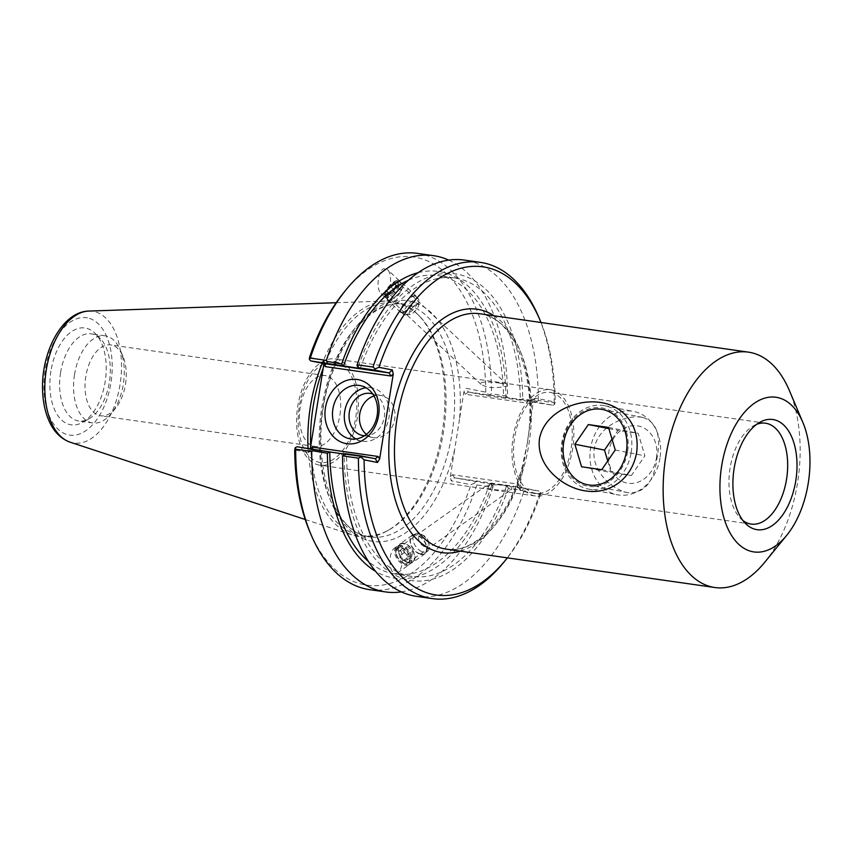 <?xml version="1.0" encoding="UTF-8"?>
<svg xmlns="http://www.w3.org/2000/svg" width="852" height="852" viewBox="0 0 852 852"><rect width="100%" height="100%" fill="white"/><g stroke="black" fill="none" stroke-linecap="round" stroke-linejoin="round"><path stroke-width="0.64" stroke-dasharray="4.26 3.19" d="M395.616 547.495L394.742 547.985C387.287 552.565 389.204 577.081 396.712 573.321L397.596 572.832C405.051 568.252 403.134 543.736 395.616 547.495M408.47 564.993A10.97 6.699 54.7 0 0 409.301 564.535A10.97 6.699 54.7 0 0 408.427 551.723A10.97 6.699 54.7 0 0 396.617 546.643A10.97 6.699 54.7 0 0 397.064 558.827A10.97 6.699 54.7 0 0 408.47 564.993M407.394 563.161A8.829 5.389 54.7 0 0 408.065 562.789A8.829 5.389 54.7 0 0 407.362 552.479A8.829 5.389 54.7 0 0 397.852 548.39A8.829 5.389 54.7 0 0 398.214 558.198A8.829 5.389 54.7 0 0 407.394 563.161M504.267 485.31C509.922 486.098 512.35 487.472 511.541 489.442L510.944 489.762C501.349 491.487 484.011 488.633 485.214 486.471C491.04 484.745 497.387 484.362 504.267 485.31M499.922 383.144C494.618 382.175 478.132 380.759 481.007 384.337C486.929 387.958 495.438 388.576 506.535 386.19L507.483 384.966L499.922 383.144M395.456 282.118A8.829 2.769 -46.9 0 1 397.65 282.065A8.829 2.769 -46.9 0 1 393.635 290.394A8.829 2.769 -46.9 0 1 385.583 294.941A8.829 2.769 -46.9 0 1 387.905 288.594A8.829 2.769 -46.9 0 1 395.456 282.118M396.382 280.564A10.97 3.44 -46.9 0 1 399.109 280.5A10.97 3.44 -46.9 0 1 394.125 290.851A10.97 3.44 -46.9 0 1 384.114 296.507A10.97 3.44 -46.9 0 1 387 288.615A10.97 3.44 -46.9 0 1 396.382 280.564M384.88 294.59C390.855 292.747 392.783 273.886 387.436 269.562L383.773 268.753C377.798 270.595 375.87 289.467 381.217 293.791L384.88 294.59M452.529 474.734L454.531 477.844L491.498 484.255L489.879 483.542L493.084 486.354L492.925 487.237L476.875 484.948L474.766 483.084L470.964 484.703L451.219 480.805L450.314 476.715L452.529 474.734L518.208 484.128L519.709 486.63L527.1 444.243L533.309 401.675L531.094 403.656L531.488 401.303L552.852 405.232L520.391 400.099L522.702 398.736L537.207 401.239L536.803 402.932M764.787 562.203A118.875 67.095 98.1 0 0 789.335 390.45M641.428 417.182C623.824 414.658 597.486 427.182 594.323 448.674C590.787 469.463 610.447 489.25 627.903 492.712C644.346 493.702 654.059 482.008 657.052 457.641C661.333 435.276 656.572 421.868 642.77 417.405L641.428 417.182M742.997 520.615A50.95 28.755 -81.9 0 1 740.463 518.378A50.95 28.755 -81.9 0 1 729.855 469.58A50.95 28.755 -81.9 0 1 753.701 425.702A50.95 28.755 -81.9 0 1 756.768 424.275M550.956 392.57A50.95 28.755 -81.9 0 1 571.266 447.683A50.95 28.755 -81.9 0 1 535.695 493.297A50.95 28.755 -81.9 0 1 514.438 438.791A50.95 28.755 -81.9 0 1 550.115 392.421A50.95 28.755 -81.9 0 1 550.956 392.57M551.393 389.886A53.665 30.289 -81.9 0 1 572.778 447.939A53.665 30.289 -81.9 0 1 535.312 495.981A53.665 30.289 -81.9 0 1 512.915 438.578A53.665 30.289 -81.9 0 1 550.498 389.737A53.665 30.289 -81.9 0 1 551.393 389.886M336.007 359.097A53.665 30.289 -81.9 0 1 357.393 417.15A53.665 30.289 -81.9 0 1 319.926 465.203A53.665 30.289 -81.9 0 1 297.529 407.788A53.665 30.289 -81.9 0 1 335.113 358.948A53.665 30.289 -81.9 0 1 336.007 359.097M335.571 361.78A50.95 28.755 -81.9 0 1 347.946 442.05A50.95 28.755 -81.9 0 1 299.031 432.39A50.95 28.755 -81.9 0 1 335.571 361.78M339.927 414.924A35.795 20.203 98.1 0 0 325.741 375.679A35.795 20.203 98.1 0 0 325.144 375.572A35.795 20.203 98.1 0 0 300.074 408.151A35.795 20.203 98.1 0 0 315.016 446.448A35.795 20.203 98.1 0 0 339.927 414.924M523.053 488.771L522.894 490.614L508.388 488.1L506.642 485.938L539.103 491.061L518.367 486.971L454.531 477.844L451.219 480.805M519.709 486.63L520.604 490.72L540.349 494.618L540.519 492.477L539.103 491.061M540.519 492.477L539.604 493.904L523.746 491.647L522.894 490.614M489.879 483.542L506.642 485.938M493.084 486.354L491.498 484.255M489.783 483.521A150.74 85.083 -81.9 0 1 395.328 574.035A150.74 85.083 -81.9 0 1 368.32 561.361M491.625 485.704A154.926 87.447 -81.9 0 1 375.466 571.255M520.391 400.099L489.005 396.105L468.27 392.016L532.117 401.143L535.429 398.182L533.309 401.675M360.289 368.511A150.74 85.083 -81.9 0 1 454.744 277.986A150.74 85.083 -81.9 0 1 520.295 400.078M356.988 365.678L360.194 368.49M358.447 366.328A154.926 87.447 -81.9 0 1 457.918 274.28A154.926 87.447 -81.9 0 1 522.702 398.736M505.247 398.427L507.398 396.979L505.939 396.34L503.628 397.703M489.005 396.105L488.888 394.945L491.466 393.848L507.515 396.137L507.398 396.979M344.826 453.594L346.445 454.318L344.133 455.682L342.674 455.053M508.388 488.1A154.926 87.447 -81.9 0 1 408.928 580.137A154.926 87.447 -81.9 0 1 344.133 455.682M346.445 454.318L344.219 454.01M506.546 485.917A150.74 85.083 -81.9 0 1 412.091 576.431A150.74 85.083 -81.9 0 1 346.54 454.34M297.039 446.767L311.449 449.611L375.285 458.738L311.449 449.611L308.136 452.572L294.717 449.92M448.748 260.126A169.825 95.861 -81.9 0 1 507.515 396.137M418.14 272.693A154.926 87.447 -81.9 0 1 505.939 396.34M309.532 357.382L322.951 360.034L323.93 363.527M312.386 448.961L311.491 449.622M310.309 448.663L308.136 452.572M518.208 484.128L517.856 486.609L520.604 490.72M474.766 483.084L475.267 481.934M531.094 403.656L465.416 394.274L468.27 392.016L466.033 388.267L485.778 392.165L488.888 394.945M459.516 419.259L454.723 449.217A121.602 68.629 -81.9 0 1 365.476 539.55A121.602 68.629 -81.9 0 1 323.707 402.751A121.602 68.629 -81.9 0 1 409.471 301.012A121.602 68.629 -81.9 0 1 459.516 419.259L463.925 391.76L466.033 388.267M552.852 405.232L554.631 404.338L555.174 402.08L535.429 398.182M355.891 438.961A27.104 22.365 -78.8 0 0 361.599 441.112A27.104 22.365 -78.8 0 0 388.991 417.682A27.104 22.365 -78.8 0 0 372.09 387.926A27.104 22.365 -78.8 0 0 365.998 387.745M366.435 434.382A21.396 17.658 -78.8 0 0 373.08 437.555A21.396 17.658 -78.8 0 0 394.71 419.067A21.396 17.658 -78.8 0 0 381.366 395.573A21.396 17.658 -78.8 0 0 374.007 395.988M364.496 435.755A21.396 17.658 -78.8 0 0 384.327 417.022A21.396 17.658 -78.8 0 0 372.739 393.986M540.349 494.618A165.757 93.56 -81.9 0 1 507.355 557.868M503.66 562.437A169.825 95.861 98.1 0 0 539.604 493.904M540.999 322.503A165.757 93.56 -81.9 0 1 555.174 402.08M537.207 401.239L538.336 400.546L554.194 402.815L554.631 404.338M450.314 476.715L454.723 449.217M309.808 531.723A165.757 93.56 98.1 0 0 470.964 484.703M485.778 392.165A165.757 93.56 98.1 0 0 344.038 292.257M323.196 368.202A117.523 66.328 -81.9 0 1 394.923 302.993A117.523 66.328 -81.9 0 1 396.872 303.323A117.523 66.328 -81.9 0 1 419.493 316.145A117.523 66.328 -81.9 0 1 443.956 428.716A117.523 66.328 -81.9 0 1 388.938 529.923A117.523 66.328 -81.9 0 1 361.663 535.674A117.523 66.328 -81.9 0 1 310.703 446.256M554.194 402.815A169.825 95.861 98.1 0 0 538.72 317.082M476.875 484.948A169.825 95.861 -81.9 0 1 369.544 589.637M492.925 487.237A169.825 95.861 -81.9 0 1 401.324 591.906M416.426 596.336A169.825 95.861 98.1 0 0 523.746 491.647M538.336 400.546A169.825 95.861 98.1 0 0 464.478 260.094M417.608 253.395A169.825 95.861 -81.9 0 1 491.466 393.848M308.083 448.344A118.875 67.095 98.1 0 0 353.005 535.205A118.875 67.095 98.1 0 0 387.138 530.934A118.875 67.095 98.1 0 0 442.795 428.556A118.875 67.095 98.1 0 0 418.044 314.676A118.875 67.095 98.1 0 0 395.168 301.714A118.875 67.095 98.1 0 0 386.488 301.012A118.875 67.095 98.1 0 0 322.248 363.197M125.478 384.273A35.795 20.203 98.1 0 0 123.007 356.455A35.795 20.203 98.1 0 0 110.707 344.922A35.795 20.203 98.1 0 0 85.796 376.446A35.795 20.203 98.1 0 0 100.568 415.797A35.795 20.203 98.1 0 0 115.616 408.172A35.795 20.203 98.1 0 0 125.478 384.273M74.518 374.582A44.016 24.846 -81.9 0 1 105.147 335.826A44.016 24.846 -81.9 0 1 120.281 350.012A44.016 24.846 -81.9 0 1 111.197 413.603A44.016 24.846 -81.9 0 1 92.698 422.975A44.016 24.846 -81.9 0 1 74.518 374.582M50.939 371.067A48.915 27.605 98.1 0 0 82.474 422.443A48.915 27.605 98.1 0 0 105.382 380.322A48.915 27.605 98.1 0 0 95.2 333.473A48.915 27.605 98.1 0 0 50.939 371.067M60.577 372.59A44.016 24.846 -81.9 0 1 91.196 333.835A44.016 24.846 -81.9 0 1 100.408 338.755A44.016 24.846 -81.9 0 1 109.567 380.919A44.016 24.846 -81.9 0 1 88.959 418.833A44.016 24.846 -81.9 0 1 78.746 420.984A44.016 24.846 -81.9 0 1 60.577 372.59M408.502 280.202A150.74 85.083 -81.9 0 1 437.981 275.59A150.74 85.083 -81.9 0 1 503.532 397.682M631.226 452.359A42.462 35.028 -78.8 0 0 604.75 405.744A42.462 35.028 -78.8 0 0 562.16 440.622A42.462 35.028 -78.8 0 0 588.317 489.059A42.462 35.028 -78.8 0 0 631.226 452.359M627.562 451.752A39.778 32.823 101.2 0 1 573.353 478.792A39.778 32.823 101.2 0 1 584.248 410.781A39.778 32.823 101.2 0 1 627.562 451.752M659.991 458.035A42.462 35.028 101.2 0 1 617.072 494.735A42.462 35.028 101.2 0 1 590.926 446.299A42.462 35.028 101.2 0 1 633.515 411.42A42.462 35.028 101.2 0 1 659.991 458.035M656.466 457.939A29.085 23.994 -78.8 0 0 624.804 427.981A29.085 23.994 -78.8 0 0 616.837 477.706A29.085 23.994 -78.8 0 0 656.466 457.939M601.757 469.676L631.407 475.522L644.889 455.841L638.18 433.285L617.988 430.398L612.002 439.131M615.24 449.994L644.889 455.841M608.53 427.438L638.18 433.285M608.871 428.599L617.988 430.398M607.742 460.943L611.225 472.636L631.407 475.522M581.575 466.789L611.225 472.636M402.314 312.599A11.236 3.525 -46.9 0 1 400.61 312.322A11.236 3.525 -46.9 0 1 405.722 301.714A11.236 3.525 -46.9 0 1 415.968 295.932A11.236 3.525 -46.9 0 1 412.4 304.792A11.236 3.525 -46.9 0 1 402.314 312.599M402.591 312.194A10.693 3.355 133.1 0 0 412.198 304.76A10.693 3.355 133.1 0 0 415.606 296.315A10.693 3.355 133.1 0 0 405.84 301.832A10.693 3.355 133.1 0 0 400.972 311.938A10.693 3.355 133.1 0 0 402.591 312.194M389.343 300.447A11.236 3.525 -46.9 0 1 387.639 300.17A11.236 3.525 -46.9 0 1 392.751 289.563A11.236 3.525 -46.9 0 1 402.996 283.78A11.236 3.525 -46.9 0 1 399.428 292.641A11.236 3.525 -46.9 0 1 389.343 300.447M389.62 300.042A10.693 3.355 -46.9 0 1 388.001 299.776A10.693 3.355 -46.9 0 1 392.868 289.68A10.693 3.355 -46.9 0 1 402.634 284.163A10.693 3.355 -46.9 0 1 399.226 292.609A10.693 3.355 -46.9 0 1 389.62 300.042M386.84 297.433A10.693 3.355 -46.9 0 1 385.221 297.178A10.693 3.355 -46.9 0 1 384.827 295.974A10.693 3.355 -46.9 0 1 390.088 287.071A10.693 3.355 -46.9 0 1 398.63 281.245A10.693 3.355 -46.9 0 1 399.854 281.565A10.693 3.355 -46.9 0 1 396.446 290A10.693 3.355 -46.9 0 1 386.84 297.433M392.932 296.571L396.212 291.916L400.461 289.052L401.42 290.851L398.129 295.506L393.88 298.37L387.372 291.363L388.32 293.163L392.57 290.298L395.86 285.644L394.902 283.844L390.653 286.698L387.372 291.363M390.653 286.698L396.212 291.916M394.902 283.844L400.461 289.052M395.86 285.644L401.42 290.851M392.57 290.298L398.129 295.506M388.32 293.163L393.88 298.37M405.371 314.803A10.693 3.355 -46.9 0 1 404.977 314.857A10.693 3.355 -46.9 0 1 403.752 314.537A10.693 3.355 -46.9 0 1 408.619 304.441A10.693 3.355 -46.9 0 1 418.385 298.924A10.693 3.355 -46.9 0 1 418.779 300.117A10.693 3.355 -46.9 0 1 413.816 308.712A10.693 3.355 -46.9 0 1 405.371 314.803M386.627 295.559A9.361 2.939 -46.9 0 1 384.87 294.281A9.361 2.939 -46.9 0 1 389.47 286.496A9.361 2.939 -46.9 0 1 396.947 281.394A9.361 2.939 -46.9 0 1 395.956 287.859A9.361 2.939 -46.9 0 1 386.627 295.559M410.291 314.377A6.688 2.098 -46.9 0 1 410.046 314.42A6.688 2.098 -46.9 0 1 409.13 312.844A6.688 2.098 -46.9 0 1 417.043 304.398A6.688 2.098 -46.9 0 1 418.673 305.208A6.688 2.098 -46.9 0 1 415.563 310.575A6.688 2.098 -46.9 0 1 410.291 314.377M419.067 553.821A11.236 6.859 -125.3 0 1 410.834 544.684A11.236 6.859 -125.3 0 1 412.017 535.407A11.236 6.859 -125.3 0 1 424.104 540.605A11.236 6.859 -125.3 0 1 424.999 553.736A11.236 6.859 -125.3 0 1 419.067 553.821M419.035 553.385A10.693 6.539 54.7 0 0 424.69 553.299A10.693 6.539 54.7 0 0 423.838 540.796A10.693 6.539 54.7 0 0 412.325 535.844A10.693 6.539 54.7 0 0 411.197 544.684A10.693 6.539 54.7 0 0 419.035 553.385M406.968 562.395A11.236 6.859 -125.3 0 1 398.736 553.257A11.236 6.859 -125.3 0 1 399.918 543.981A11.236 6.859 -125.3 0 1 412.017 549.178A11.236 6.859 -125.3 0 1 412.911 562.309A11.236 6.859 -125.3 0 1 406.968 562.395M406.947 561.958A10.693 6.539 -125.3 0 1 399.109 553.257A10.693 6.539 -125.3 0 1 400.227 544.417A10.693 6.539 -125.3 0 1 411.75 549.37A10.693 6.539 -125.3 0 1 412.602 561.873A10.693 6.539 -125.3 0 1 406.947 561.958M404.359 563.79A10.693 6.539 -125.3 0 1 403.646 563.449A10.693 6.539 -125.3 0 1 395.775 552.352A10.693 6.539 -125.3 0 1 397.639 546.249A10.693 6.539 -125.3 0 1 409.152 551.201A10.693 6.539 -125.3 0 1 410.014 563.704A10.693 6.539 -125.3 0 1 404.359 563.79M404.221 552.671L403.912 547.591L407.842 546.835L412.07 551.169L412.368 556.249L408.449 557.006L404.221 552.671L399.034 556.345L403.262 560.68L407.192 559.924L406.883 554.844L402.655 550.509L398.736 551.255L399.034 556.345M398.736 551.255L403.912 547.591M402.655 550.509L407.842 546.835M406.883 554.844L412.07 551.169M407.192 559.924L412.368 556.249M403.262 560.68L408.449 557.006M421.633 551.553A10.693 6.539 -125.3 0 1 413.784 542.841A10.693 6.539 -125.3 0 1 414.913 534.012A10.693 6.539 -125.3 0 1 421.282 534.268A10.693 6.539 -125.3 0 1 429.152 545.376A10.693 6.539 -125.3 0 1 427.289 551.468A10.693 6.539 -125.3 0 1 421.633 551.553M403.422 563.3A9.361 5.719 -125.3 0 1 402.804 563.002A9.361 5.719 -125.3 0 1 395.914 553.289A9.361 5.719 -125.3 0 1 401.995 547.687A9.361 5.719 -125.3 0 1 410.068 558.454A9.361 5.719 -125.3 0 1 403.422 563.3M424.019 546.409A6.688 4.09 -125.3 0 1 418.588 538.421A6.688 4.09 -125.3 0 1 423.806 535.61A6.688 4.09 -125.3 0 1 428.716 542.543A6.688 4.09 -125.3 0 1 424.019 546.409M530.263 420.739A122.954 69.395 98.1 0 0 494 315.783M460.357 551.148A122.954 69.395 98.1 0 0 522.755 467.567M527.313 442.87C538.357 378.586 513.405 316.145 479.793 313.749A118.875 67.095 -81.9 0 1 481.763 314.09A118.875 67.095 -81.9 0 1 524.001 466.832A118.875 67.095 -81.9 0 1 446.15 549.114C473.776 554.471 508.431 519.081 522.159 466.96L526.887 445.532M325.198 363.783L322.951 360.034M465.416 394.274L463.925 391.76M405.499 304.558A117.523 66.328 98.1 0 0 403.55 304.228A117.523 66.328 98.1 0 0 321.247 411.175A117.523 66.328 98.1 0 0 370.29 536.909A117.523 66.328 98.1 0 0 452.327 431.687A117.523 66.328 98.1 0 0 405.499 304.558M87.426 317.881A59.299 33.473 98.1 0 0 44.9 400.067A59.299 33.473 98.1 0 0 101.825 411.303A59.299 33.473 98.1 0 0 87.426 317.881M88.842 311.065A66.562 37.563 -81.9 0 1 93.699 311.449A66.562 37.563 -81.9 0 1 119.674 386.723A66.562 37.563 -81.9 0 1 70.098 442.177M397.596 572.832L409.301 564.535M394.742 547.985L396.617 546.643M408.065 562.789L511.541 489.442M397.852 548.39L485.214 486.471M507.483 384.966L397.65 282.065M481.007 384.348L385.583 294.941M399.109 280.5L387.436 269.562M384.114 296.507L381.217 293.791M642.77 417.405L602.481 409.45M627.903 492.712L587.624 484.767M740.463 518.378L745.447 523.447M753.701 425.702L759.909 422.241M765.533 423.21L550.115 392.421M751.113 524.087L535.695 493.297M550.498 389.737L335.113 358.948M535.312 495.981L319.926 465.203M323.536 360.502L325.698 364.145M312.077 449.441L308.882 452.295M517.856 486.609L520.029 490.241M534.683 398.459L531.488 401.303M468.227 392.005L532.074 401.132M372.09 387.926L360.279 385.594M361.599 441.112L349.789 438.78M381.366 395.573L370.993 393.528M373.08 437.555L362.707 435.51M394.923 302.993L403.55 304.228C378.98 299.734 348.457 327.051 332.983 371.131C305.123 441.581 328.734 535.184 370.29 536.909L361.663 535.674M419.493 316.145L418.044 314.676M388.938 529.923L387.138 530.934M325.144 375.572L110.707 344.922M315.016 446.448L100.568 415.797M123.007 356.455L120.281 350.012M115.616 408.172L111.197 413.603M100.408 338.755L95.2 333.473M88.959 418.833L82.474 422.443M105.147 335.826L91.196 333.835M92.698 422.975L78.746 420.984M305.229 519.496L353.005 535.205M336.21 302.716L386.488 301.012M454.744 277.986L437.981 275.59M412.091 576.431L395.328 574.035M588.317 489.059L617.072 494.735M604.75 405.744L633.515 411.42M415.968 295.932L402.996 283.78M400.61 312.322L387.639 300.17M402.634 284.163L399.854 281.565M388.001 299.776L385.221 297.178M418.385 298.924L415.606 296.315M403.752 314.537L400.972 311.938M384.87 294.281L384.827 295.974M396.947 281.394L398.63 281.245M417.043 304.398A12.152 12.152 0 0 0 409.13 312.844M418.673 305.208L418.779 300.117M410.046 314.42L404.977 314.857M412.017 535.407L399.918 543.981M424.999 553.736L412.911 562.309M400.227 544.417L397.639 546.249M412.602 561.873L410.014 563.704M414.913 534.012L412.325 535.844M427.289 551.468L424.69 553.299M402.804 563.002L403.646 563.449M395.914 553.289L395.775 552.352M423.806 535.61L421.282 534.268M428.716 542.543L429.152 545.376"/><path stroke-width="1.28" d="M802.861 422.432L789.335 390.45A118.875 67.095 98.1 0 0 750.442 352.494A118.875 67.095 98.1 0 0 748.471 352.153A118.875 67.095 98.1 0 0 665.22 460.346A118.875 67.095 98.1 0 0 714.828 587.518A118.875 67.095 98.1 0 0 764.787 562.203L786.737 535.301A78.118 44.091 98.1 0 0 802.861 422.432A78.118 44.091 98.1 0 0 777.301 397.479A78.118 44.091 98.1 0 0 720.217 496.12A78.118 44.091 98.1 0 0 786.737 535.301M636.614 452.668C631.577 480.464 608.147 494.543 585.814 490.944C563.918 488.228 535.887 466.789 539.465 438.78C544.811 411.047 578.22 398.938 599.989 402.432C622.45 405.254 640.502 424.722 636.614 452.668M626.412 451.592A38.383 31.673 -78.8 0 0 602.481 409.45A38.383 31.673 -78.8 0 0 563.981 440.974A38.383 31.673 -78.8 0 0 587.624 484.767A38.383 31.673 -78.8 0 0 626.412 451.592M756.768 424.275A50.95 28.755 -81.9 0 1 765.533 423.21A50.95 28.755 -81.9 0 1 766.374 423.359A50.95 28.755 -81.9 0 1 786.673 478.473A50.95 28.755 -81.9 0 1 751.113 524.087A50.95 28.755 -81.9 0 1 742.997 520.615M773.754 419.674A55.636 31.407 -81.9 0 1 793.606 490.837A55.636 31.407 -81.9 0 1 745.447 523.447A55.636 31.407 -81.9 0 1 733.87 470.155A55.636 31.407 -81.9 0 1 759.909 422.241A55.636 31.407 -81.9 0 1 773.754 419.674M368.32 561.361A150.74 85.083 -81.9 0 1 329.777 451.943L297.039 446.767L295.25 447.662L295.687 449.185L311.736 451.485L312.865 450.793L327.37 453.285L329.681 451.922M375.466 571.255A154.926 87.447 -81.9 0 1 327.37 453.285M360.289 368.511L358.575 367.766L356.988 365.678L357.158 364.794L373.016 367.052L375.114 368.916L374.624 370.066L389.034 372.91L325.198 363.783L310.788 360.939L360.289 368.511M360.992 457.055L358.415 458.152L342.568 455.884L344.826 453.594L360.875 455.895L360.992 457.055L364.102 459.835L377.521 462.487L379.641 458.994L378.139 456.48L375.327 458.749L360.875 455.895M344.219 454.01L329.777 451.943M313.28 449.089L312.865 450.793M358.575 367.766L374.624 370.066M343.431 366.094L341.684 363.932L327.179 361.418L327.03 363.261M327.179 361.418L326.327 360.385L310.288 358.096L309.372 359.523L310.788 360.939M326.327 360.385A169.825 95.861 -81.9 0 1 433.657 255.685A169.825 95.861 -81.9 0 1 448.748 260.126M341.684 363.932A154.926 87.447 -81.9 0 1 418.14 272.693M323.93 363.527L325.347 366.626L325.198 363.783M325.347 366.626L391.025 376.02L389.034 372.91L392.346 369.949L378.927 367.297L375.114 368.916M391.025 376.02L393.241 374.039L392.346 369.949M309.372 359.523L309.532 357.382A165.757 93.56 98.1 0 1 344.038 292.257L346.231 289.563A169.825 95.861 -81.9 0 1 417.608 253.395L433.657 255.685M375.327 458.749L377.521 462.487M378.139 456.48L312.46 447.098L312.386 448.961M401.324 591.906A169.825 95.861 -81.9 0 1 385.594 591.927L369.544 589.637A169.825 95.861 -81.9 0 1 311.161 534.918L309.808 531.723A165.757 93.56 98.1 0 1 294.717 449.92L295.25 447.662M377.18 415.35A27.104 22.365 101.2 0 1 349.789 438.78A27.104 22.365 101.2 0 1 333.089 407.863A27.104 22.365 101.2 0 1 360.279 385.594A27.104 22.365 101.2 0 1 377.18 415.35M378.618 415.393A32.536 26.849 -78.8 0 0 343.186 381.877A32.536 26.849 -78.8 0 0 334.272 437.513A32.536 26.849 -78.8 0 0 378.618 415.393M365.998 387.745A27.104 22.365 -78.8 0 0 344.911 410.195A27.104 22.365 -78.8 0 0 355.891 438.961M323.856 364.123L310.309 448.663M393.241 374.039L379.641 458.994M374.007 395.988A21.396 17.658 -78.8 0 0 359.906 413.145A21.396 17.658 -78.8 0 0 366.435 434.382M372.739 393.986A21.396 17.658 -78.8 0 0 370.993 393.528A21.396 17.658 -78.8 0 0 349.363 412.017A21.396 17.658 -78.8 0 0 362.707 435.51A21.396 17.658 -78.8 0 0 364.496 435.755M507.355 557.868A165.757 93.56 -81.9 0 1 505.854 559.743A165.757 93.56 -81.9 0 1 364.102 459.835M358.415 458.152A169.825 95.861 98.1 0 0 432.273 598.605A169.825 95.861 98.1 0 0 503.66 562.437L505.854 559.743M378.927 367.297A165.757 93.56 -81.9 0 1 540.072 320.277A165.757 93.56 -81.9 0 1 540.999 322.503M310.703 446.256A117.523 66.328 -81.9 0 1 323.196 368.202M540.072 320.277L538.72 317.082A169.825 95.861 98.1 0 0 480.336 262.363A169.825 95.861 98.1 0 0 373.016 367.052M311.161 534.918A169.825 95.861 -81.9 0 1 295.687 449.185M385.594 591.927A169.825 95.861 -81.9 0 1 311.736 451.485M342.568 455.884A169.825 95.861 98.1 0 0 416.426 596.336L432.273 598.605M480.336 262.363L464.478 260.094A169.825 95.861 98.1 0 0 357.158 364.794M310.288 358.096A169.825 95.861 -81.9 0 1 346.231 289.563M322.248 363.197A118.875 67.095 98.1 0 0 308.083 448.344M343.526 366.115A150.74 85.083 -81.9 0 1 408.502 280.202M615.24 449.994L601.757 469.676L581.575 466.789L574.866 444.222L588.338 424.552L608.53 427.438L615.24 449.994M588.338 424.552L608.871 428.599M612.002 439.131L604.505 450.08L607.742 460.943M574.866 444.222L604.505 450.08M494 315.783A122.954 69.395 98.1 0 0 390.94 421.144A122.954 69.395 98.1 0 0 460.357 551.148M714.828 587.518L446.15 549.114A118.875 67.095 -81.9 0 1 396.542 421.942A118.875 67.095 -81.9 0 1 479.793 313.749L748.471 352.153M312.46 447.098L310.65 448.716M88.842 311.065C61.845 311.555 40.811 353.026 42.6 390.972C42.994 401.42 44.89 410.802 48.266 419.141C53.026 430.899 60.3 438.578 70.098 442.177A66.562 37.563 -81.9 0 1 45.987 371.834A66.562 37.563 -81.9 0 1 88.842 311.065L336.21 302.716M70.098 442.177L305.229 519.496"/></g></svg>
